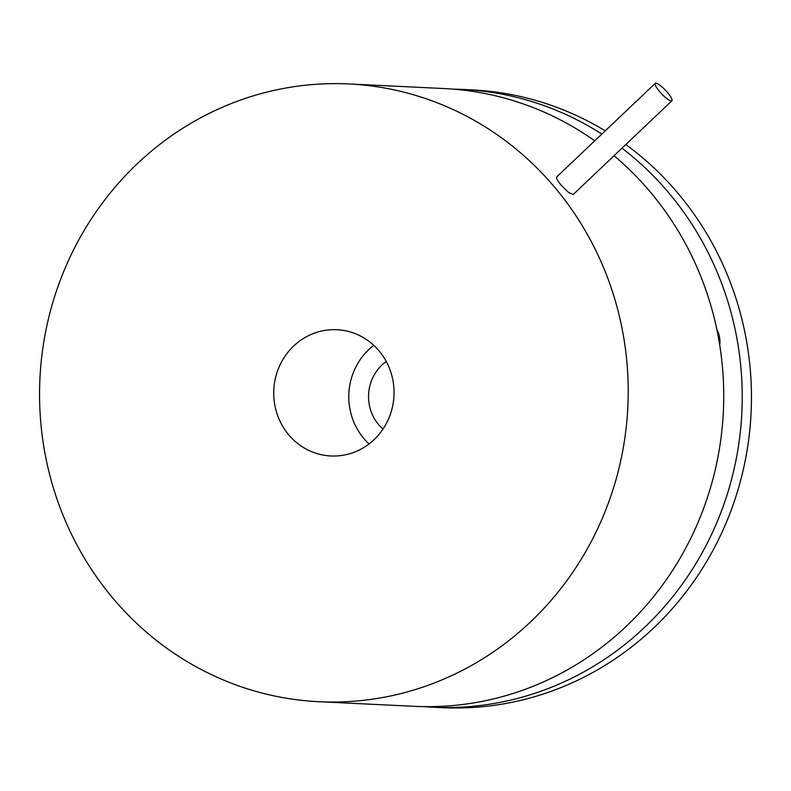 <?xml version="1.0" encoding="UTF-8"?>
<svg xmlns="http://www.w3.org/2000/svg" width="791" height="791" viewBox="0 0 791 791"><rect width="100%" height="100%" fill="white"/><g stroke="black" fill="none" stroke-linecap="round" stroke-linejoin="round"><path stroke-width="1.19" d="M659.882 91.894A12.053 2.62 -133.5 0 1 655.274 83.332A12.053 2.62 -133.5 0 1 667.268 92.25A12.053 2.62 -133.5 0 1 671.875 100.813A12.053 2.62 -133.5 0 1 659.882 91.894M671.875 100.813L573.228 194.487L568.66 192.549L561.383 185.42C556.894 180.071 555.509 177.204 557.25 176.838M315.253 453.025A63.201 60.146 92.8 0 1 274.734 381.648A63.201 60.146 92.8 0 1 336.926 329.709A63.201 60.146 92.8 0 1 352.519 332.655A63.201 60.146 92.8 0 1 393.038 404.023A63.201 60.146 92.8 0 1 330.846 455.972A63.201 60.146 92.8 0 1 315.253 453.025M425.034 98.381A309.241 294.301 92.8 0 1 623.318 447.577A309.241 294.301 92.8 0 1 318.991 701.726A309.241 294.301 92.8 0 1 242.738 687.3A309.241 294.301 92.8 0 1 44.454 338.103A309.241 294.301 92.8 0 1 348.782 83.955A309.241 294.301 92.8 0 1 425.034 98.381M348.782 83.955L444.285 88.562A309.241 294.301 92.8 0 1 520.547 102.988A309.241 294.301 92.8 0 1 594.743 140.818M614.043 155.728A309.241 294.301 92.8 0 1 704.405 506.26A309.241 294.301 92.8 0 1 414.504 706.333L318.991 701.726M369.031 443.949A63.201 60.146 92.8 0 1 373.787 345.351M382.982 429.108A42.437 40.39 92.8 0 1 386.245 361.467M716.794 329.274A25.282 24.056 92.8 0 1 719.731 345.212M453.52 89.156A309.241 294.301 92.8 0 1 462.775 89.452A309.241 294.301 92.8 0 1 539.027 103.878A309.241 294.301 92.8 0 1 601.862 134.055M622.003 148.174A309.241 294.301 92.8 0 1 725.189 500.594A309.241 294.301 92.8 0 1 432.984 707.223A309.241 294.301 92.8 0 1 423.749 706.62M462.775 89.452L472.019 89.897A309.241 294.301 92.8 0 1 548.272 104.323A309.241 294.301 92.8 0 1 605.244 130.841M625.81 144.555A309.241 294.301 92.8 0 1 735.531 497.717A309.241 294.301 92.8 0 1 442.228 707.668L432.984 707.223M655.274 83.332L556.627 177.006"/></g></svg>
